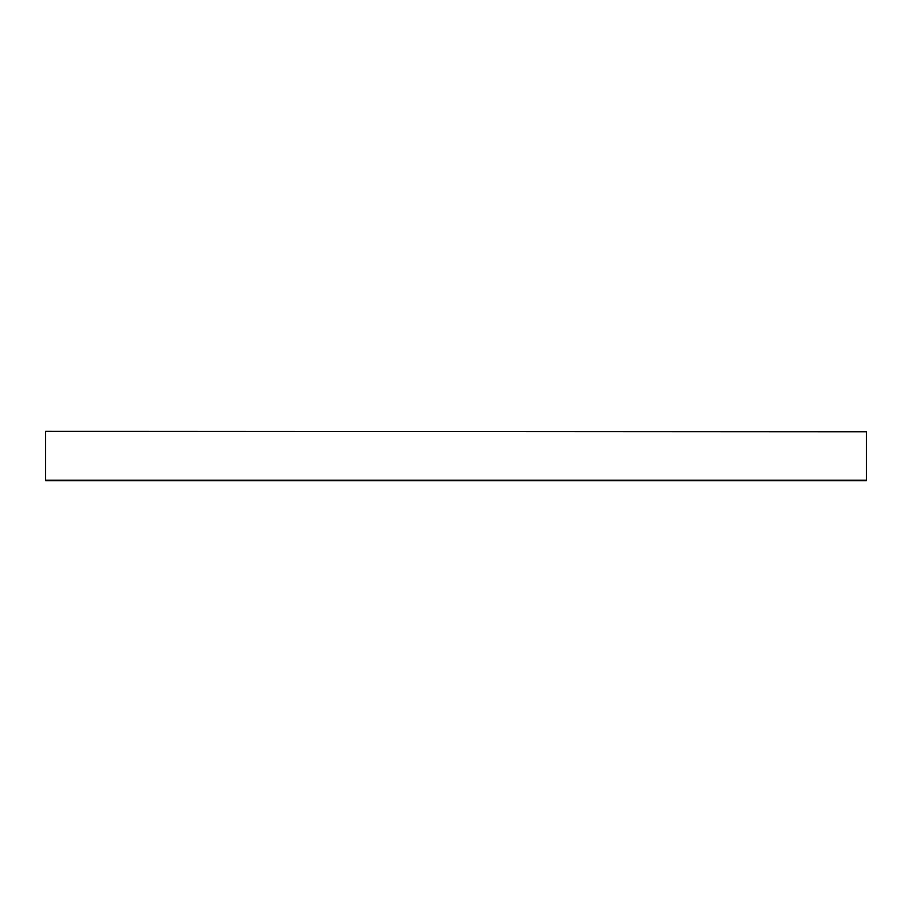 <?xml version="1.0" encoding="UTF-8"?>
<svg xmlns="http://www.w3.org/2000/svg" width="912" height="912" viewBox="0 0 912 912"><rect width="100%" height="100%" fill="white"/><g stroke="black" fill="none" stroke-linecap="round" stroke-linejoin="round"><path stroke-width="1.37" d="M866.4 431.786L45.6 431.376L866.4 431.786L866.4 480.624L45.6 480.624L45.6 431.786M45.6 480.214L866.4 480.214"/></g></svg>
